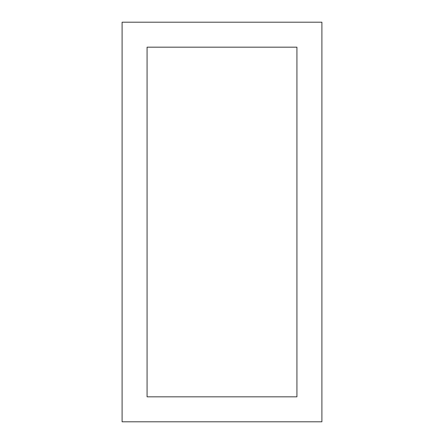 <?xml version="1.0" encoding="UTF-8"?>
<svg xmlns="http://www.w3.org/2000/svg" width="444" height="444" viewBox="0 0 444 444"><rect width="100%" height="100%" fill="white"/><g stroke="black" fill="none" stroke-linecap="round" stroke-linejoin="round"><path stroke-width="0.67" d="M122.1 22.2L122.1 421.8L321.9 421.8L321.9 22.2L122.1 22.2M296.925 396.825L296.925 47.175L147.075 47.175L147.075 396.825L296.925 396.825"/></g></svg>
